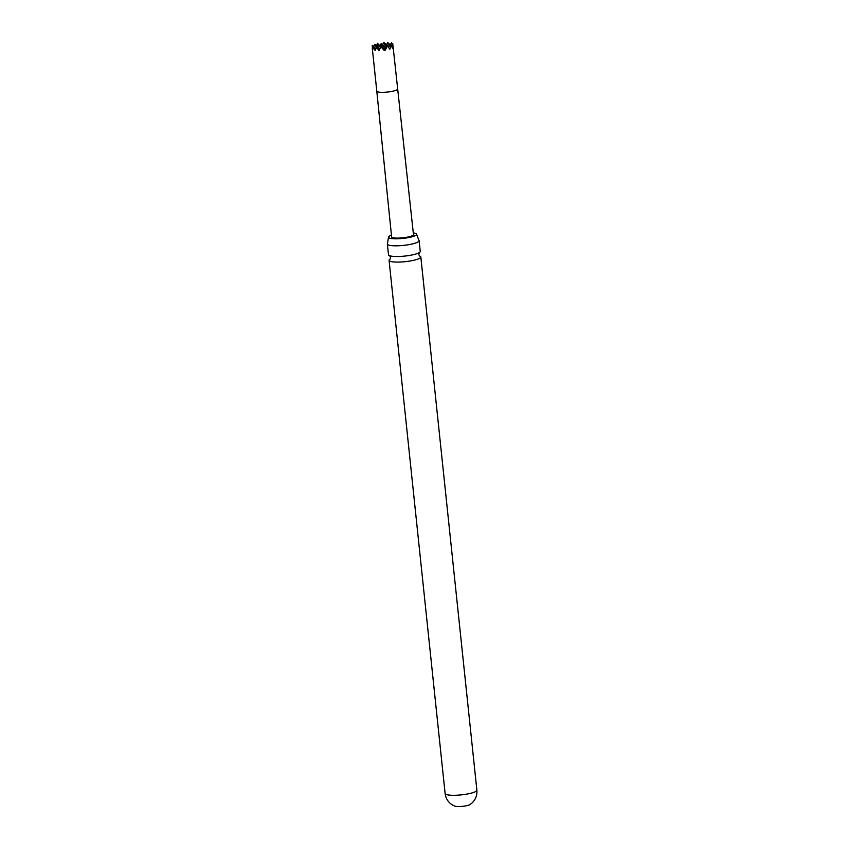 <?xml version="1.0" encoding="UTF-8"?>
<svg xmlns="http://www.w3.org/2000/svg" width="849" height="849" viewBox="0 0 849 849"><rect width="100%" height="100%" fill="white"/><g stroke="black" fill="none" stroke-linecap="round" stroke-linejoin="round"><path stroke-width="1.27" d="M387.367 244.056L388.492 254.753A15.961 3.014 -6 0 0 389.85 255.782A15.961 3.014 -6 0 0 395.284 256.494A15.961 3.014 -6 0 0 417.39 253.501A15.961 3.014 -6 0 0 419.13 252.705A15.961 3.014 -6 0 0 420.244 251.421L419.119 240.723A15.961 3.014 174 0 1 416.265 242.803A15.961 3.014 174 0 1 394.159 245.796A15.961 3.014 174 0 1 387.367 244.056A15.961 3.014 174 0 1 387.462 243.652L388.471 237.285A14.157 2.674 -6 0 0 398.563 238.739A14.157 2.674 -6 0 0 414.1 236.128A14.157 2.674 -6 0 0 416.626 234.324A14.157 2.674 -6 0 0 413.293 232.934M391.442 235.237A14.157 2.674 -6 0 0 390.986 235.396A14.157 2.674 -6 0 0 388.471 237.285M470.017 804.544A8.161 1.539 174 0 1 457.717 806.55A8.161 1.539 174 0 1 454.799 806.136L452.528 805.043C448.283 802.443 445.81 798.612 445.12 793.539A15.961 3.014 174 0 0 451.912 795.269A15.961 3.014 174 0 0 468.478 793.783A15.961 3.014 174 0 0 476.873 790.196C477.244 795.301 475.631 799.567 472.012 802.995L470.017 804.544M419.682 256.037A15.961 3.014 174 0 1 420.828 256.992A15.961 3.014 174 0 1 417.984 259.072A15.961 3.014 174 0 1 395.867 262.065A15.961 3.014 174 0 1 389.075 260.325A15.961 3.014 174 0 1 389.999 259.157M397.661 88.986A10.485 1.974 -6 0 1 392.153 91.342A10.485 1.974 -6 0 1 381.265 92.318A10.485 1.974 -6 0 1 376.797 91.183A10.485 1.974 -6 0 0 376.797 91.183L391.612 236.903A10.995 2.069 -6 0 0 396.292 238.102A10.995 2.069 -6 0 0 407.7 237.073A10.995 2.069 -6 0 0 413.474 234.611L392.779 43.872M392.769 44.074L392.535 48.266L391.782 46.462L390.529 46.939L389.882 49.263L387.42 45.888L385.266 50.197L384.618 49.56L384.119 50.346L380.968 46.759L378.951 50.738L377.614 48.68L375.81 48.626L375.141 50.622L373.284 46.515L372.711 49.985L372.191 45.315L372.891 48.52M373.475 46.557L374.844 44.318L377.243 46.631L378.643 44.435L381.042 46.748L382.443 44.562L382.92 46.727M377.964 45.496L377.487 43.32L376.457 45.867M384.427 44.615L383.95 42.45L384.99 43.734M389.479 44.244L387.749 42.567L386.337 44.764M392.259 44.498L391.548 42.694L392.026 44.859M383.95 42.45L382.538 44.636M375.767 48.754L373.337 46.43M375.81 48.626L377.147 46.546L379.736 49.04M377.614 48.68L377.147 46.546M387.749 42.567L388.226 44.732M390.147 44.88L391.548 42.694M380.946 46.663L384.364 49.953M390.529 46.939L390.052 44.795L388.513 47.204M391.782 46.462L390.052 44.795M385.573 45.729L385.096 43.564L387.494 45.878L388.906 43.681L391.304 45.995L392.705 43.808M387.409 45.793L384.852 49.773M388.906 43.681L389.383 45.846M386.73 46.844L386.253 44.679L384.841 46.865L382.443 44.562M388.651 46.992L386.253 44.679M384.501 49.751L383.599 45.676L385.998 47.979M383.599 45.676L382.188 47.862L379.8 45.549L380.31 47.862M385.096 43.564L383.695 45.75L381.297 43.448L379.885 45.634L377.487 43.32M372.191 45.315L374.589 47.618L375.99 45.432L378.389 47.746L379.8 45.549M381.774 45.613L381.297 43.448M378.643 44.435L379.121 46.599M375.99 45.432L376.468 47.597M374.844 44.318L375.322 46.483M416.626 234.324L418.939 240.341A15.961 3.014 174 0 1 419.119 240.723M419.353 252.567L418.78 254.392L419.47 255.963M389.595 255.687L390.54 257.353L390.19 259.041M389.075 260.325L445.12 793.539M376.797 91.183L372.287 48.202M420.828 256.992L476.873 790.196"/></g></svg>
